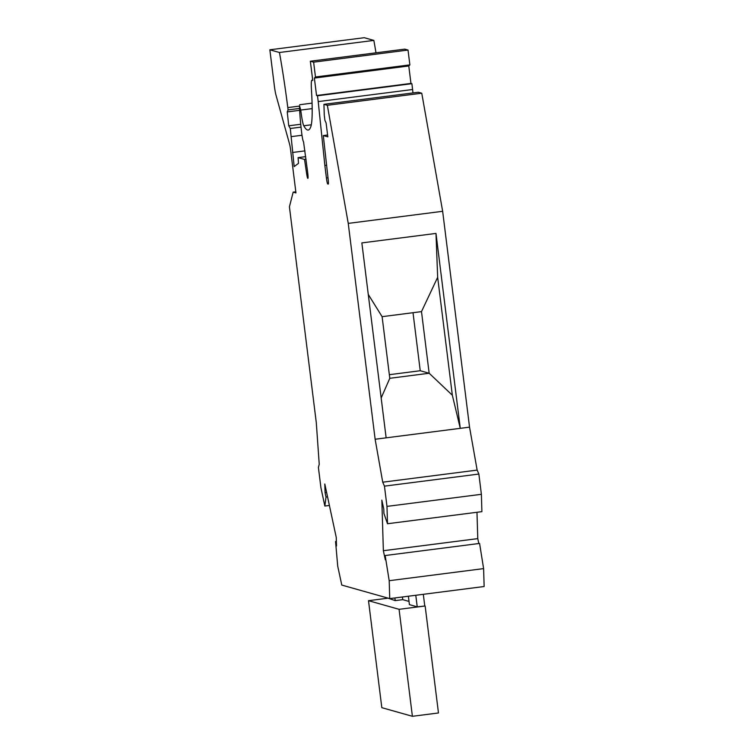 <?xml version="1.0" encoding="UTF-8"?>
<svg xmlns="http://www.w3.org/2000/svg" width="754" height="754" viewBox="0 0 754 754"><rect width="100%" height="100%" fill="white"/><g stroke="black" fill="none" stroke-linecap="round" stroke-linejoin="round"><path stroke-width="1.13" d="M279.442 52.497L269.857 49.792L364.267 37.7L373.852 40.405L279.442 52.497A111.404 10.085 82.7 0 1 287.792 107.586L288.085 109.914L287.236 111.922L288.735 125.805L290.29 128.491L294.173 166.577L298.499 163.345L298.094 157.624L304.531 159.443L306.039 159.245M327.349 105.296L421.759 93.204L418.347 92.242L323.937 104.335L327.349 105.296L348.244 223.391L375.134 439.243L386.133 437.838L361.854 242.911L435.991 233.42L460.27 428.338L469.544 427.15L442.655 211.299L348.244 223.391M298.094 157.624L305.709 156.643M421.759 93.204L442.655 211.299M307.896 178.34A5.862 0.528 82.7 0 1 307.877 178.33L307.915 178.33A5.862 0.528 82.7 0 0 307.707 172.675L303.542 141.771A8.209 0.745 82.7 0 1 301.704 133.062A39.283 3.553 82.7 0 1 299.526 105.805L300.761 110.065A14.072 1.272 82.7 0 0 303.758 125.767A189.97 17.201 82.7 0 0 308.179 130.046A189.97 17.201 82.7 0 0 310.808 126.719A93.816 8.492 82.7 0 0 311.459 89.839A23.449 2.121 82.7 0 1 311.949 80.207A23.449 2.121 82.7 0 1 312.024 80.216L312.74 80.414L310.346 61.225L313.626 62.158L315.474 76.983L409.874 64.882L408.027 50.056L313.626 62.158M469.544 427.15L477.141 470.1L382.73 482.202L375.134 439.243M368.272 294.437L382.108 316.671L389.79 378.301L429.167 373.249L452.343 395.237L460.27 428.338L386.133 437.838M477.141 470.1L478.865 474.049L384.455 486.141L382.73 482.202M478.865 474.049L481.382 494.304L386.981 506.396L384.455 486.141M304.531 159.443L306.68 173.835L307.83 173.693M386.981 506.396L387.499 523.738L383.909 513.37L383.786 509.148L381.844 500.109L383.362 550.712L477.772 538.62L476.98 512.277M481.382 494.304L481.9 511.646L387.499 523.738M326.435 165.267L324.861 165.465L326.416 177.963A5.862 0.528 82.7 0 0 327.688 183.929L328.292 184.08A5.862 0.528 82.7 0 0 328.075 178.425L323.306 135.569L327.83 136.851L326.086 122.893L324.908 120.32L324.258 115.079L323.937 104.335M412.975 92.93L411.901 83.685L410.958 83.421L408.781 65.975L409.874 64.882M324.861 165.465L318.216 101.592L412.627 89.5M318.216 101.592L317.491 95.786L316.548 95.513L314.371 78.077L315.474 76.983M314.371 78.077L408.781 65.975M327.594 135.023L323.306 135.569M316.548 95.513L410.958 83.421M383.362 550.712L385.294 559.751L385.171 555.528L389.196 580.703L389.733 598.61L484.143 586.518L483.606 568.61L389.196 580.703M477.772 538.62L478.818 543.53M483.606 568.61L479.582 543.427L385.171 555.528M389.733 598.61L341.779 585.066L337.726 566.169L335.549 541.513L336.51 545.971L336.246 537.404L324.804 484.002L325.059 492.56L326.595 492.362M336.369 541.41L335.549 541.513M317.491 95.786L411.901 83.685M307.877 178.33L307.755 178.302A5.862 0.528 82.7 0 1 306.68 173.835M327.556 496.82L326.02 497.018L324.851 506.047L320.931 487.744L318.405 467.489L319.234 464.266L316.294 422.626L289.413 206.775L293.183 192.138L295.822 191.799M325.059 492.56L326.02 497.018M329.404 505.463L324.851 506.047M408.027 50.056L404.757 49.133L310.346 61.225M269.857 49.792L274.352 85.843A10.556 0.952 82.7 0 0 275.973 95.042L289.649 144.41A5.862 0.528 82.7 0 1 290.554 149.528L295.954 192.92L293.183 192.138M287.792 107.586L299.526 106.088M373.852 40.405A111.404 10.085 82.7 0 1 375.992 52.818M288.085 109.914L299.592 108.444M287.236 111.922L299.677 110.329M288.735 125.805L300.742 124.269M290.29 128.491L301.034 127.115M291.308 136.625L301.996 135.258M292.42 152.487L304.993 150.885M389.79 378.301L381.175 397.971M435.991 233.42L437.659 277.302L421.495 311.619L382.108 316.671M421.495 311.619L429.167 373.249L420.232 370.732L389.337 374.691M437.659 277.302L452.343 395.237M420.232 370.732L413.013 312.712M412.4 716.3L399.073 609.317L425.143 605.98L438.47 712.964L412.4 716.3L381.816 707.667L368.499 600.684L387.396 598.261M415.784 595.274L417.226 606.838L409.422 604.633L408.376 596.226M394.879 597.95L395.219 600.618L387.358 597.941M399.073 609.317L368.499 600.684M417.226 606.838L425.143 605.98M423.314 594.312L424.756 605.867M409.026 601.428L402.749 599.656L395.219 600.618M402.41 596.989L402.749 599.656M300.761 110.065L312.175 108.604M326.416 177.963L327.999 177.755M327.688 183.929L328.386 183.844M303.758 125.767L311.308 124.796M299.658 104.731L312.071 103.138"/></g></svg>
